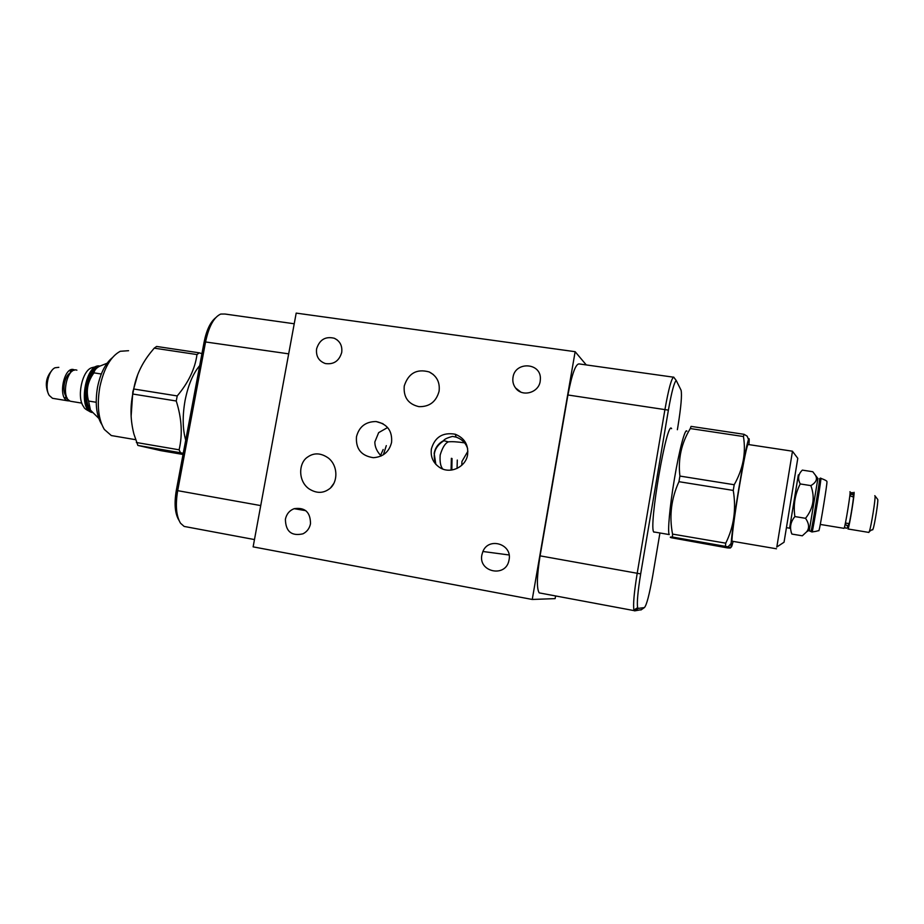 <?xml version="1.0" encoding="UTF-8"?>
<svg xmlns="http://www.w3.org/2000/svg" width="924" height="924" viewBox="0 0 924 924"><rect width="100%" height="100%" fill="white"/><g stroke="black" fill="none" stroke-linecap="round" stroke-linejoin="round"><path stroke-width="1.39" d="M532.247 599.457L575.144 351.697L296.188 313.109L253.13 546.858L532.247 599.457L555.128 598.625L555.59 595.945M330.827 487.514L333.679 483.633M307.634 457.045C314.044 452.517 320.986 452.876 328.447 458.096C338.819 466.377 337.699 483.633 328.84 489.246C322.719 493.543 316.054 493.37 308.835 488.727C297.805 480.78 298.567 462.785 307.634 457.045M316.597 348.845C319.554 339.662 325.444 336.128 334.292 338.253C340.009 341.037 342.481 345.784 341.707 352.483C339.143 361.018 333.691 364.703 325.363 363.548C318.757 361.122 315.835 356.225 316.597 348.845M285.401 519.219C286.532 514.056 289.443 510.545 294.144 508.685C305.024 507.137 310.476 512.173 310.499 523.769C309.528 528.413 306.999 531.762 302.945 533.829C291.487 536.37 285.643 531.496 285.401 519.219M481.878 554.874L482.906 551.489C488.704 536.694 512.508 544.144 509.078 559.805L508.916 560.579C505.578 577.962 478.124 572.048 481.878 554.874M513.005 377.35C515.072 361.284 540.829 362.427 540.401 378.667L540.193 381.289C538.692 392.931 522.037 397.378 515.546 387.953C513.236 384.811 512.393 381.277 513.005 377.35M356.479 436.729C359.124 426.657 365.673 421.587 376.114 421.54C387.306 423.989 392.457 430.942 391.568 442.411C389.177 451.882 383.113 456.976 373.354 457.692C361.272 455.867 355.648 448.879 356.479 436.729M404.238 386.013C408.396 373.238 416.724 368.549 429.198 371.945C436.809 375.918 440.101 382.351 439.085 391.245C436.186 401.767 429.464 406.907 418.93 406.652C408.246 404.169 403.349 397.285 404.238 386.013M467.59 454.712C465.962 466.759 450.716 474.335 440.159 467.81C433.241 463.282 430.33 456.964 431.404 448.856C434.927 436.983 442.873 432.109 455.232 434.222C464.495 438.022 468.618 444.848 467.59 454.712M381.138 456.006C376.9 451.489 374.809 446.8 374.844 441.949L378.655 432.64L387.618 427.523M383.379 454.77L386.301 445.622L383.379 454.77M215.535 317.856C210.349 322.118 206.56 330.087 204.169 341.764L176.299 490.413C174.082 503.73 174.959 513.663 178.91 520.212M294.225 323.77L224.982 314.033L220.732 314.056C213.929 317.14 208.893 326.334 205.625 341.637L177.685 490.679C175.26 505.255 176.218 516.112 180.538 523.238L184.142 526.426L185.863 526.749M586.266 364.922L575.144 351.697M540.783 593.173L539.212 592.885C536.544 588.715 536.832 576.368 540.078 555.855L567.925 394.987C571.979 373.804 575.756 363.455 579.279 363.941L673.342 377.165M641.406 609.655L634.626 610.88L633.945 610.083C632.986 604.897 634.072 592.642 637.202 573.296L664.98 409.263C668.56 389.131 671.459 378.401 673.654 377.061L673.781 377.223M659.932 532.986L652.783 575.386C649.376 594.617 646.592 605.347 644.398 607.588L638.241 608.385L637.629 607.634C636.798 602.852 637.814 591.614 640.679 573.896L668.387 410.129C671.667 391.695 674.289 381.843 676.276 380.572L681.092 390.251C682.085 394.998 681.034 406.976 677.962 426.172L677.361 429.729M654.954 532.132L653.869 532.143C648.221 528.124 667.07 418.399 671.609 428.667M467.867 451.282L461.965 461.411L461.734 465.326M442.942 469.103C440.621 466.839 439.697 462.15 440.171 455.024C442.411 447.655 445.114 443.266 448.302 441.868L443.612 440.621C444.294 439.235 447.262 437.826 452.517 436.405L456.144 437.133C462.092 439.281 465.927 443.15 467.659 448.752M464.553 442.839C457.299 441.776 451.871 441.453 448.302 441.868M452.021 458.5L451.836 470.016M380.549 455.382L383.171 449.503M199.7 365.627C193.012 373.515 188.15 385.112 185.089 400.404C182.375 415.812 182.582 429.082 185.712 440.194M183.252 453.314L180.503 452.737L179.106 449.803C182.709 434.569 181.751 418.306 176.253 401.004L177.212 395.934C188.473 382.559 195.068 368.768 196.985 354.562L199.249 352.829L201.94 353.684M196.985 354.562L154.227 348.152L156.606 346.454L199.249 352.829M137.734 374.613L132.813 391.926L131.127 416.262M154.227 348.152L150.647 352.506C141.649 363.767 136.024 375.929 133.749 389.004L132.79 394.028C130.088 407.253 130.457 420.605 133.922 434.061L137.872 445.426L160.88 450.658L183.033 454.469M133.749 389.004L177.212 395.934M176.253 401.004L132.79 394.028M180.503 452.737L137.872 445.426M136.359 442.504L179.106 449.803M128.575 350.704L120.27 351.282C110.741 356.375 103.927 368.283 99.838 387.006C96.812 405.058 98.314 419.207 104.331 429.452L111.319 435.551L115.154 436.197M112.289 357.75C105.359 363.49 100.45 373.25 97.563 387.017C94.929 402.737 96.246 415.084 101.513 424.058M107.103 363.236L99.538 366.262C96.246 367.995 94.387 370.189 93.959 372.846L101.305 374.012M93.959 372.846C87.595 381.497 85.805 390.887 88.565 401.028L96.2 402.275M88.565 401.028L90.46 410.117L98.764 418.341M89.397 408.154C83.507 398.972 87.249 375.849 95.692 369.184M98.66 366.759C86.209 367.937 80.03 406.075 91.418 411.492M92.192 412.485L92.007 412.416C78.332 408.939 85.92 363.964 99.815 366.1M98.522 366.043L91.823 367.706C82.04 370.42 76.334 398.048 83.784 406.86C83.911 408.2 86.498 410.025 91.545 412.347L92.25 412.554M76.888 370.178C67.002 366.147 60.395 398.579 70.571 401.27L72.06 401.513M70.328 372.915C64.703 375.514 61.793 390.494 65.858 395.969M66.262 395.818L65.408 397.389L67.082 397.817M70.363 372.996L70.386 371.344L72.072 371.332M69.901 400.97L67.671 400.797C57.45 398.094 64.056 365.685 73.978 369.716L74.775 370.05M58.824 367.336L55.036 367.764C48.187 370.72 44.479 388.507 49.284 395.472L52.506 398.302L54.019 398.556M51.79 370.605C46.119 377.177 44.872 384.627 48.036 392.954L48.371 393.624M653.742 531.924L669.276 534.58C667.405 532.432 669.75 506.352 674.451 478.748C679.244 450.023 685.204 427.65 686.902 431.173M679.902 476.068L734.199 484.73C743.023 469.161 746.107 453.095 743.462 436.532L744.028 434.303L691.06 426.38L690.297 428.551C681.381 443.173 677.904 459.009 679.902 476.068L678.955 481.693C671.24 498.579 669.103 516.042 672.545 534.095L672.441 537.04C670.027 536.936 669.6 537.156 671.182 537.71L727.5 547.92C731.508 548.221 731.704 547.851 728.077 546.823L672.441 537.04M733.102 541.395C731.462 548.198 730.803 548.902 731.115 543.497C731.935 533.102 734.476 514.911 738.726 488.923C743.266 461.977 746.523 445.472 748.486 439.408C749.26 437.456 749.399 439.2 748.914 444.606M725.456 546.13L725.744 543.173C733.864 526.865 736.37 509.286 733.252 490.413L734.199 484.73M672.545 534.095L725.744 543.173M733.252 490.413L678.955 481.693M744.028 434.303L747.158 436.163L748.405 439.223M743.462 436.532L690.297 428.551M792.434 451.201L748.186 444.502C747.077 444.467 743.982 459.424 738.888 489.35C734.58 515.153 731.415 539.385 732.051 541.21L732.386 541.268M776.83 546.985L792.48 451.201M776.691 547.077L784.049 542.226C783.668 544.502 783.668 544.502 784.049 542.226L797.793 458.316L792.434 451.235M789.581 528.262L798.336 474.89M791.891 534.072L802.321 535.804L806.548 531.901C809.563 528.285 809.228 523.758 805.532 518.306C813.42 508.385 815.199 497.482 810.868 485.62C816.25 482.42 817.728 478.909 815.303 475.063L812.785 471.737L802.355 470.12C798.221 474.093 797.516 478.701 800.23 483.945C794.975 494.248 793.196 505.128 794.883 516.574C790.436 521.944 789.431 527.777 791.891 534.072L791.198 532.316M805.532 518.306L794.883 516.574M810.868 485.62L800.23 483.945M817.902 478.493L809.366 530.041M810.96 531.242L811.041 531.173C811.896 529.648 820.859 474.509 819.553 478.748M819.068 483.656L820.212 478.297C821.563 473.943 812.415 530.261 811.515 531.808L812.057 526.368M818.849 530.769L819.161 529.833C820.72 524.07 827.373 482.963 826.957 481.739L826.888 481.647M843.947 528.378L844.062 528.343C845.194 527.35 851.351 489.096 849.941 491.776M844.582 526.715C845.841 529.14 847.181 528.632 848.59 525.178L848.659 523.55L845.714 523.065L845.252 523.769M848.417 525.698L848.555 525.71C849.387 525.167 853.834 498.475 853.51 495.945M849.814 495.795L852.967 496.893L853.453 495.264C853.118 492.169 851.974 491.73 849.999 493.982M849.872 495.229L851.963 494.097L853.453 495.264M848.59 525.178L846.858 525.721L845.229 523.873M853.36 493.993L853.903 492.4C855.381 489.732 849.237 528.008 848.024 528.99L847.989 529.036M868.756 532.455L869.345 531.473C871.24 526.403 875.756 498.036 875.016 495.911L874.785 495.68M872.637 529.902L873.053 529.071C874.658 524.82 878.401 501.305 877.754 499.491L877.581 499.272M176.299 490.413L260.73 505.59M204.169 341.764L288.681 353.846M668.387 410.129L567.925 394.987M435.839 464.345L434.153 453.257C435.32 447.551 438.473 443.347 443.612 440.621M644.398 607.588L640.956 609.979M638.241 608.385L634.626 610.88M640.679 573.896L540.078 555.855M99.861 366.077C85.851 362.705 77.558 408.731 91.545 412.347L92.007 412.416M819.6 484.199L812.739 526.022M812.057 531.993L812.138 531.912C813.051 530.364 822.198 474.047 820.835 478.389M334.292 338.253L337.087 339.847M294.144 508.685L305.832 510.672M482.906 551.489L509.101 554.977M515.546 387.953L520.859 392.099M376.114 421.54L382.963 423.689M254.481 539.57L184.142 526.426M676.276 380.572L673.654 377.061M443.728 440.621L444.34 439.836M444.063 440.621C434.754 446.419 432.062 454.377 435.978 464.495M455.232 434.222L456.144 437.133M539.212 592.885L634.187 610.637M637.629 607.634L633.945 610.083M429.198 371.945L433.321 374.543M451.062 470.12L451.374 458.304M457.068 468.445L457.299 460.048M135.47 439.662L111.319 435.551M70.571 401.27L81.855 403.13M65.489 397.528L69.416 400.669M74.186 370.201L70.894 371.032M52.506 398.302L67.671 400.797M731.115 543.497L728.077 546.823M748.486 439.408L747.158 436.163M732.051 541.21L776.449 548.775M786.439 527.65L789.604 528.182M817.983 478.597L815.303 475.075M809.643 529.856L806.548 531.889M809.389 530.896L811.422 531.727M811.515 531.808L812.138 531.912C816.874 531.335 819.218 530.653 819.161 529.833M821.09 478.424C825.213 479.937 827.176 481.046 826.957 481.739M844.062 528.343L820.281 524.439M868.93 532.432L848.024 528.99M877.754 499.491L875.016 495.911M873.053 529.071L869.345 531.473"/></g></svg>
